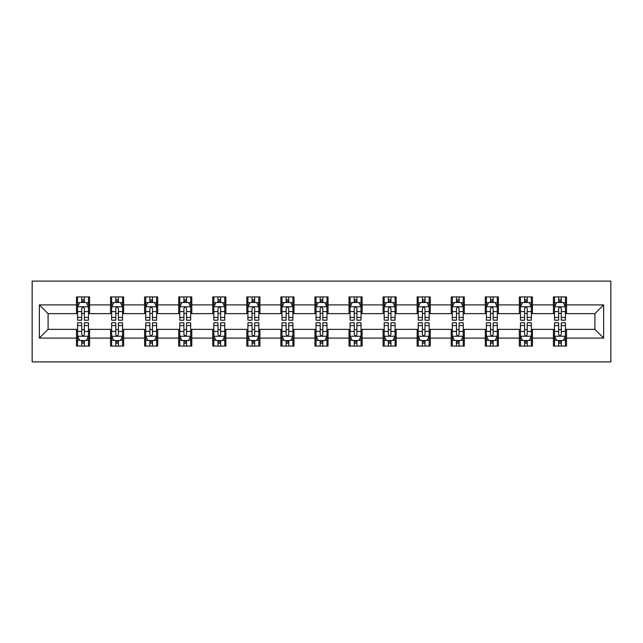 <?xml version="1.0" encoding="UTF-8"?>
<svg xmlns="http://www.w3.org/2000/svg" width="643" height="643" viewBox="0 0 643 643"><rect width="100%" height="100%" fill="white"/><g stroke="black" fill="none" stroke-linecap="round" stroke-linejoin="round"><path stroke-width="0.96" d="M32.15 361.896L610.85 361.896L610.85 281.104L32.15 281.104L32.15 361.896M566.523 304.903L566.523 296.929L553.414 296.929L553.414 304.903L532.452 304.903L532.452 296.929L519.351 296.929L519.351 304.903L498.389 304.903L498.389 296.929L485.28 296.929L485.28 304.903L464.318 304.903L464.318 296.929L451.217 296.929L451.217 304.903L430.255 304.903L430.255 296.929L417.146 296.929L417.146 304.903L396.184 304.903L396.184 296.929L383.083 296.929L383.083 304.903L362.122 304.903L362.122 296.929L349.012 296.929L349.012 304.903L328.051 304.903L328.051 296.929L314.949 296.929L314.949 304.903L293.988 304.903L293.988 296.929L280.878 296.929L280.878 304.903L259.917 304.903L259.917 296.929L246.816 296.929L246.816 304.903L225.854 304.903L225.854 296.929L212.745 296.929L212.745 304.903L191.783 304.903L191.783 296.929L178.682 296.929L178.682 304.903L157.72 304.903L157.72 296.929L144.611 296.929L144.611 304.903L123.649 304.903L123.649 296.929L110.548 296.929L110.548 304.903L89.586 304.903L89.586 296.929L76.477 296.929L76.477 304.903L39.36 304.903L39.36 338.097L48.088 329.361L76.477 329.361L76.477 346.071L89.586 346.071L89.586 329.361L110.548 329.361L110.548 346.071L123.649 346.071L123.649 329.361L144.611 329.361L144.611 346.071L157.72 346.071L157.72 329.361L178.682 329.361L178.682 346.071L191.783 346.071L191.783 329.361L212.745 329.361L212.745 346.071L225.854 346.071L225.854 329.361L246.816 329.361L246.816 346.071L259.917 346.071L259.917 329.361L280.878 329.361L280.878 346.071L293.988 346.071L293.988 329.361L314.949 329.361L314.949 346.071L328.051 346.071L328.051 329.361L349.012 329.361L349.012 346.071L362.122 346.071L362.122 329.361L383.083 329.361L383.083 346.071L396.184 346.071L396.184 329.361L417.146 329.361L417.146 346.071L430.255 346.071L430.255 329.361L451.217 329.361L451.217 346.071L464.318 346.071L464.318 329.361L485.28 329.361L485.28 346.071L498.389 346.071L498.389 329.361L519.351 329.361L519.351 346.071L532.452 346.071L532.452 329.361L553.414 329.361L553.414 346.071L566.523 346.071L566.523 329.361L594.912 329.361L594.912 313.639L566.523 313.639L566.523 304.903L603.64 304.903L603.64 338.097L566.523 338.097M553.414 338.097L532.452 338.097M519.351 338.097L498.389 338.097M485.28 338.097L464.318 338.097M451.217 338.097L430.255 338.097M417.146 338.097L396.184 338.097M383.083 338.097L362.122 338.097M349.012 338.097L328.051 338.097M314.949 338.097L293.988 338.097M280.878 338.097L259.917 338.097M246.816 338.097L225.854 338.097M212.745 338.097L191.783 338.097M178.682 338.097L157.72 338.097M144.611 338.097L123.649 338.097M110.548 338.097L89.586 338.097M76.477 338.097L39.36 338.097M553.414 304.903L553.414 313.639L532.452 313.639L532.452 304.903M519.351 304.903L519.351 313.639L498.389 313.639L498.389 304.903M485.28 304.903L485.28 313.639L464.318 313.639L464.318 304.903M451.217 304.903L451.217 313.639L430.255 313.639L430.255 304.903M417.146 304.903L417.146 313.639L396.184 313.639L396.184 304.903M383.083 304.903L383.083 313.639L362.122 313.639L362.122 304.903M349.012 304.903L349.012 313.639L328.051 313.639L328.051 304.903M314.949 304.903L314.949 313.639L293.988 313.639L293.988 304.903M280.878 304.903L280.878 313.639L259.917 313.639L259.917 304.903M246.816 304.903L246.816 313.639L225.854 313.639L225.854 304.903M212.745 304.903L212.745 313.639L191.783 313.639L191.783 304.903M178.682 304.903L178.682 313.639L157.72 313.639L157.72 304.903M144.611 304.903L144.611 313.639L123.649 313.639L123.649 304.903M110.548 304.903L110.548 313.639L89.586 313.639L89.586 304.903M76.477 304.903L76.477 313.639L48.088 313.639L39.36 304.903M48.088 313.639L48.088 329.361M603.64 338.097L594.912 329.361M594.912 313.639L603.64 304.903M76.477 302.395L77.57 302.395M81.725 302.395L84.346 302.395M88.493 302.395L89.586 302.395M76.477 313.422L77.57 313.422M81.725 313.422L84.346 313.422M88.493 313.422L89.586 313.422M76.477 329.578L77.57 329.578M81.725 329.578L84.346 329.578M88.493 329.578L89.586 329.578M76.477 340.605L77.57 340.605M81.725 340.605L84.346 340.605M88.493 340.605L89.586 340.605M110.548 329.578L111.641 329.578M115.788 329.578L118.408 329.578M122.556 329.578L123.649 329.578M110.548 340.605L111.641 340.605M115.788 340.605L118.408 340.605M122.556 340.605L123.649 340.605M110.548 302.395L111.641 302.395M115.788 302.395L118.408 302.395M122.556 302.395L123.649 302.395M110.548 313.422L111.641 313.422M115.788 313.422L118.408 313.422M122.556 313.422L123.649 313.422M144.611 329.578L145.704 329.578M149.859 329.578L152.479 329.578M156.627 329.578L157.72 329.578M144.611 340.605L145.704 340.605M149.859 340.605L152.479 340.605M156.627 340.605L157.72 340.605M144.611 302.395L145.704 302.395M149.859 302.395L152.479 302.395M156.627 302.395L157.72 302.395M144.611 313.422L145.704 313.422M149.859 313.422L152.479 313.422M156.627 313.422L157.72 313.422M178.682 329.578L179.775 329.578M183.922 329.578L186.542 329.578M190.69 329.578L191.783 329.578M178.682 340.605L179.775 340.605M183.922 340.605L186.542 340.605M190.69 340.605L191.783 340.605M178.682 302.395L179.775 302.395M183.922 302.395L186.542 302.395M190.69 302.395L191.783 302.395M178.682 313.422L179.775 313.422M183.922 313.422L186.542 313.422M190.69 313.422L191.783 313.422M212.745 329.578L213.838 329.578M217.993 329.578L220.613 329.578M224.761 329.578L225.854 329.578M212.745 340.605L213.838 340.605M217.993 340.605L220.613 340.605M224.761 340.605L225.854 340.605M212.745 302.395L213.838 302.395M217.993 302.395L220.613 302.395M224.761 302.395L225.854 302.395M212.745 313.422L213.838 313.422M217.993 313.422L220.613 313.422M224.761 313.422L225.854 313.422M246.816 329.578L247.909 329.578M252.056 329.578L254.676 329.578M258.824 329.578L259.917 329.578M246.816 340.605L247.909 340.605M252.056 340.605L254.676 340.605M258.824 340.605L259.917 340.605M246.816 302.395L247.909 302.395M252.056 302.395L254.676 302.395M258.824 302.395L259.917 302.395M246.816 313.422L247.909 313.422M252.056 313.422L254.676 313.422M258.824 313.422L259.917 313.422M280.878 329.578L281.972 329.578M286.119 329.578L288.747 329.578M292.895 329.578L293.988 329.578M280.878 340.605L281.972 340.605M286.119 340.605L288.747 340.605M292.895 340.605L293.988 340.605M280.878 302.395L281.972 302.395M286.119 302.395L288.747 302.395M292.895 302.395L293.988 302.395M280.878 313.422L281.972 313.422M286.119 313.422L288.747 313.422M292.895 313.422L293.988 313.422M314.949 329.578L316.043 329.578M320.19 329.578L322.81 329.578M326.957 329.578L328.051 329.578M314.949 340.605L316.043 340.605M320.19 340.605L322.81 340.605M326.957 340.605L328.051 340.605M314.949 302.395L316.043 302.395M320.19 302.395L322.81 302.395M326.957 302.395L328.051 302.395M314.949 313.422L316.043 313.422M320.19 313.422L322.81 313.422M326.957 313.422L328.051 313.422M349.012 329.578L350.105 329.578M354.253 329.578L356.881 329.578M361.028 329.578L362.122 329.578M349.012 340.605L350.105 340.605M354.253 340.605L356.881 340.605M361.028 340.605L362.122 340.605M349.012 302.395L350.105 302.395M354.253 302.395L356.881 302.395M361.028 302.395L362.122 302.395M349.012 313.422L350.105 313.422M354.253 313.422L356.881 313.422M361.028 313.422L362.122 313.422M383.083 329.578L384.176 329.578M388.324 329.578L390.944 329.578M395.091 329.578L396.184 329.578M383.083 340.605L384.176 340.605M388.324 340.605L390.944 340.605M395.091 340.605L396.184 340.605M383.083 302.395L384.176 302.395M388.324 302.395L390.944 302.395M395.091 302.395L396.184 302.395M383.083 313.422L384.176 313.422M388.324 313.422L390.944 313.422M395.091 313.422L396.184 313.422M417.146 329.578L418.239 329.578M422.387 329.578L425.007 329.578M429.162 329.578L430.255 329.578M417.146 340.605L418.239 340.605M422.387 340.605L425.007 340.605M429.162 340.605L430.255 340.605M417.146 302.395L418.239 302.395M422.387 302.395L425.007 302.395M429.162 302.395L430.255 302.395M417.146 313.422L418.239 313.422M422.387 313.422L425.007 313.422M429.162 313.422L430.255 313.422M451.217 329.578L452.31 329.578M456.458 329.578L459.078 329.578M463.225 329.578L464.318 329.578M451.217 340.605L452.31 340.605M456.458 340.605L459.078 340.605M463.225 340.605L464.318 340.605M451.217 302.395L452.31 302.395M456.458 302.395L459.078 302.395M463.225 302.395L464.318 302.395M451.217 313.422L452.31 313.422M456.458 313.422L459.078 313.422M463.225 313.422L464.318 313.422M485.28 329.578L486.373 329.578M490.521 329.578L493.141 329.578M497.296 329.578L498.389 329.578M485.28 340.605L486.373 340.605M490.521 340.605L493.141 340.605M497.296 340.605L498.389 340.605M485.28 302.395L486.373 302.395M490.521 302.395L493.141 302.395M497.296 302.395L498.389 302.395M485.28 313.422L486.373 313.422M490.521 313.422L493.141 313.422M497.296 313.422L498.389 313.422M519.351 329.578L520.444 329.578M524.592 329.578L527.212 329.578M531.359 329.578L532.452 329.578M519.351 340.605L520.444 340.605M524.592 340.605L527.212 340.605M531.359 340.605L532.452 340.605M519.351 302.395L520.444 302.395M524.592 302.395L527.212 302.395M531.359 302.395L532.452 302.395M519.351 313.422L520.444 313.422M524.592 313.422L527.212 313.422M531.359 313.422L532.452 313.422M553.414 329.578L554.507 329.578M558.654 329.578L561.275 329.578M565.43 329.578L566.523 329.578M553.414 340.605L554.507 340.605M558.654 340.605L561.275 340.605M565.43 340.605L566.523 340.605M553.414 302.395L554.507 302.395M558.654 302.395L561.275 302.395M565.43 302.395L566.523 302.395M553.414 313.422L554.507 313.422M558.654 313.422L561.275 313.422M565.43 313.422L566.523 313.422M84.346 299.775L81.725 299.775M88.493 317.449L84.346 317.449L84.346 320.19L88.493 320.19L88.493 306.872L86.307 302.499L79.756 302.499L77.57 306.872L77.57 320.19L81.725 320.19L81.725 317.449L77.57 317.449M77.57 306.872L77.57 296.929M88.493 306.872L88.493 296.929M81.725 302.499L81.725 296.929M84.346 296.929L84.346 302.499M84.346 317.449L84.346 308.503C83.469 306.824 82.593 306.824 81.725 308.503L81.725 317.449M81.725 343.225L84.346 343.225M77.57 325.551L81.725 325.551L81.725 322.81L77.57 322.81L77.57 336.128L79.756 340.501L86.307 340.501L88.493 336.128L88.493 322.81L84.346 322.81L84.346 325.551L88.493 325.551M88.493 336.128L88.493 346.071M77.57 336.128L77.57 346.071M84.346 340.501L84.346 346.071M81.725 346.071L81.725 340.501M81.725 325.551L81.725 334.497C82.593 336.176 83.469 336.176 84.346 334.497L84.346 325.551M118.408 299.775L115.788 299.775M122.556 317.449L118.408 317.449L118.408 320.19L122.556 320.19L122.556 306.872L120.378 302.499L113.827 302.499L111.641 306.872L111.641 320.19L115.788 320.19L115.788 317.449L111.641 317.449M111.641 306.872L111.641 296.929M122.556 306.872L122.556 296.929M115.788 302.499L115.788 296.929M118.408 296.929L118.408 302.499M118.408 317.449L118.408 308.503C117.54 306.824 116.664 306.824 115.788 308.503L115.788 317.449M152.479 299.775L149.859 299.775M156.627 317.449L152.479 317.449L152.479 320.19L156.627 320.19L156.627 306.872L154.441 302.499L147.89 302.499L145.704 306.872L145.704 320.19L149.859 320.19L149.859 317.449L145.704 317.449M145.704 306.872L145.704 296.929M156.627 306.872L156.627 296.929M149.859 302.499L149.859 296.929M152.479 296.929L152.479 302.499M152.479 317.449L152.479 308.503C151.603 306.824 150.727 306.824 149.859 308.503L149.859 317.449M115.788 343.225L118.408 343.225M111.641 325.551L115.788 325.551L115.788 322.81L111.641 322.81L111.641 336.128L113.827 340.501L120.378 340.501L122.556 336.128L122.556 322.81L118.408 322.81L118.408 325.551L122.556 325.551M122.556 336.128L122.556 346.071M111.641 336.128L111.641 346.071M118.408 340.501L118.408 346.071M115.788 346.071L115.788 340.501M115.788 325.551L115.788 334.497C116.664 336.176 117.532 336.176 118.408 334.497L118.408 325.551M149.859 343.225L152.479 343.225M145.704 325.551L149.859 325.551L149.859 322.81L145.704 322.81L145.704 336.128L147.89 340.501L154.441 340.501L156.627 336.128L156.627 322.81L152.479 322.81L152.479 325.551L156.627 325.551M156.627 336.128L156.627 346.071M145.704 336.128L145.704 346.071M152.479 340.501L152.479 346.071M149.859 346.071L149.859 340.501M149.859 325.551L149.859 334.497C150.727 336.176 151.603 336.176 152.479 334.497L152.479 325.551M186.542 299.775L183.922 299.775M190.69 317.449L186.542 317.449L186.542 320.19L190.69 320.19L190.69 306.872L188.512 302.499L181.953 302.499L179.775 306.872L179.775 320.19L183.922 320.19L183.922 317.449L179.775 317.449M179.775 306.872L179.775 296.929M190.69 306.872L190.69 296.929M183.922 302.499L183.922 296.929M186.542 296.929L186.542 302.499M186.542 317.449L186.542 308.503C185.674 306.824 184.798 306.824 183.922 308.503L183.922 317.449M220.613 299.775L217.993 299.775M224.761 317.449L220.613 317.449L220.613 320.19L224.761 320.19L224.761 306.872L222.574 302.499L216.024 302.499L213.838 306.872L213.838 320.19L217.993 320.19L217.993 317.449L213.838 317.449M213.838 306.872L213.838 296.929M224.761 306.872L224.761 296.929M217.993 302.499L217.993 296.929M220.613 296.929L220.613 302.499M220.613 317.449L220.613 308.503C219.737 306.824 218.861 306.824 217.993 308.503L217.993 317.449M254.676 299.775L252.056 299.775M258.824 317.449L254.676 317.449L254.676 320.19L258.824 320.19L258.824 306.872L256.645 302.499L250.087 302.499L247.909 306.872L247.909 320.19L252.056 320.19L252.056 317.449L247.909 317.449M247.909 306.872L247.909 296.929M258.824 306.872L258.824 296.929M252.056 302.499L252.056 296.929M254.676 296.929L254.676 302.499M254.676 317.449L254.676 308.503C253.808 306.824 252.932 306.824 252.056 308.503L252.056 317.449M183.922 343.225L186.542 343.225M179.775 325.551L183.922 325.551L183.922 322.81L179.775 322.81L179.775 336.128L181.953 340.501L188.512 340.501L190.69 336.128L190.69 322.81L186.542 322.81L186.542 325.551L190.69 325.551M190.69 336.128L190.69 346.071M179.775 336.128L179.775 346.071M186.542 340.501L186.542 346.071M183.922 346.071L183.922 340.501M183.922 325.551L183.922 334.497C184.798 336.176 185.666 336.176 186.542 334.497L186.542 325.551M217.993 343.225L220.613 343.225M213.838 325.551L217.993 325.551L217.993 322.81L213.838 322.81L213.838 336.128L216.024 340.501L222.574 340.501L224.761 336.128L224.761 322.81L220.613 322.81L220.613 325.551L224.761 325.551M224.761 336.128L224.761 346.071M213.838 336.128L213.838 346.071M220.613 340.501L220.613 346.071M217.993 346.071L217.993 340.501M217.993 325.551L217.993 334.497C218.861 336.176 219.737 336.176 220.613 334.497L220.613 325.551M252.056 343.225L254.676 343.225M247.909 325.551L252.056 325.551L252.056 322.81L247.909 322.81L247.909 336.128L250.087 340.501L256.645 340.501L258.824 336.128L258.824 322.81L254.676 322.81L254.676 325.551L258.824 325.551M258.824 336.128L258.824 346.071M247.909 336.128L247.909 346.071M254.676 340.501L254.676 346.071M252.056 346.071L252.056 340.501M252.056 325.551L252.056 334.497C252.932 336.176 253.8 336.176 254.676 334.497L254.676 325.551M286.119 343.225L288.747 343.225M281.972 325.551L286.119 325.551L286.119 322.81L281.972 322.81L281.972 336.128L284.158 340.501L290.708 340.501L292.895 336.128L292.895 322.81L288.747 322.81L288.747 325.551L292.895 325.551M292.895 336.128L292.895 346.071M281.972 336.128L281.972 346.071M288.747 340.501L288.747 346.071M286.119 346.071L286.119 340.501M286.119 325.551L286.119 334.497C286.995 336.176 287.871 336.176 288.747 334.497L288.747 325.551M320.19 343.225L322.81 343.225M316.043 325.551L320.19 325.551L320.19 322.81L316.043 322.81L316.043 336.128L318.221 340.501L324.779 340.501L326.957 336.128L326.957 322.81L322.81 322.81L322.81 325.551L326.957 325.551M326.957 336.128L326.957 346.071M316.043 336.128L316.043 346.071M322.81 340.501L322.81 346.071M320.19 346.071L320.19 340.501M320.19 325.551L320.19 334.497C321.066 336.176 321.934 336.176 322.81 334.497L322.81 325.551M354.253 343.225L356.881 343.225M350.105 325.551L354.253 325.551L354.253 322.81L350.105 322.81L350.105 336.128L352.292 340.501L358.842 340.501L361.028 336.128L361.028 322.81L356.881 322.81L356.881 325.551L361.028 325.551M361.028 336.128L361.028 346.071M350.105 336.128L350.105 346.071M356.881 340.501L356.881 346.071M354.253 346.071L354.253 340.501M354.253 325.551L354.253 334.497C355.129 336.176 356.005 336.176 356.881 334.497L356.881 325.551M388.324 343.225L390.944 343.225M384.176 325.551L388.324 325.551L388.324 322.81L384.176 322.81L384.176 336.128L386.355 340.501L392.913 340.501L395.091 336.128L395.091 322.81L390.944 322.81L390.944 325.551L395.091 325.551M395.091 336.128L395.091 346.071M384.176 336.128L384.176 346.071M390.944 340.501L390.944 346.071M388.324 346.071L388.324 340.501M388.324 325.551L388.324 334.497C389.192 336.176 390.068 336.176 390.944 334.497L390.944 325.551M422.387 343.225L425.007 343.225M418.239 325.551L422.387 325.551L422.387 322.81L418.239 322.81L418.239 336.128L420.426 340.501L426.976 340.501L429.162 336.128L429.162 322.81L425.007 322.81L425.007 325.551L429.162 325.551M429.162 336.128L429.162 346.071M418.239 336.128L418.239 346.071M425.007 340.501L425.007 346.071M422.387 346.071L422.387 340.501M422.387 325.551L422.387 334.497C423.263 336.176 424.139 336.176 425.007 334.497L425.007 325.551M456.458 343.225L459.078 343.225M452.31 325.551L456.458 325.551L456.458 322.81L452.31 322.81L452.31 336.128L454.488 340.501L461.047 340.501L463.225 336.128L463.225 322.81L459.078 322.81L459.078 325.551L463.225 325.551M463.225 336.128L463.225 346.071M452.31 336.128L452.31 346.071M459.078 340.501L459.078 346.071M456.458 346.071L456.458 340.501M456.458 325.551L456.458 334.497C457.326 336.176 458.202 336.176 459.078 334.497L459.078 325.551M490.521 343.225L493.141 343.225M486.373 325.551L490.521 325.551L490.521 322.81L486.373 322.81L486.373 336.128L488.559 340.501L495.11 340.501L497.296 336.128L497.296 322.81L493.141 322.81L493.141 325.551L497.296 325.551M497.296 336.128L497.296 346.071M486.373 336.128L486.373 346.071M493.141 340.501L493.141 346.071M490.521 346.071L490.521 340.501M490.521 325.551L490.521 334.497C491.397 336.176 492.273 336.176 493.141 334.497L493.141 325.551M524.592 343.225L527.212 343.225M520.444 325.551L524.592 325.551L524.592 322.81L520.444 322.81L520.444 336.128L522.622 340.501L529.173 340.501L531.359 336.128L531.359 322.81L527.212 322.81L527.212 325.551L531.359 325.551M531.359 336.128L531.359 346.071M520.444 336.128L520.444 346.071M527.212 340.501L527.212 346.071M524.592 346.071L524.592 340.501M524.592 325.551L524.592 334.497C525.46 336.176 526.336 336.176 527.212 334.497L527.212 325.551M558.654 343.225L561.275 343.225M554.507 325.551L558.654 325.551L558.654 322.81L554.507 322.81L554.507 336.128L556.693 340.501L563.244 340.501L565.43 336.128L565.43 322.81L561.275 322.81L561.275 325.551L565.43 325.551M565.43 336.128L565.43 346.071M554.507 336.128L554.507 346.071M561.275 340.501L561.275 346.071M558.654 346.071L558.654 340.501M558.654 325.551L558.654 334.497C559.531 336.176 560.407 336.176 561.275 334.497L561.275 325.551M288.747 299.775L286.119 299.775M292.895 317.449L288.747 317.449L288.747 320.19L292.895 320.19L292.895 306.872L290.708 302.499L284.158 302.499L281.972 306.872L281.972 320.19L286.119 320.19L286.119 317.449L281.972 317.449M281.972 306.872L281.972 296.929M292.895 306.872L292.895 296.929M286.119 302.499L286.119 296.929M288.747 296.929L288.747 302.499M288.747 317.449L288.747 308.503C287.871 306.824 286.995 306.824 286.119 308.503L286.119 317.449M322.81 299.775L320.19 299.775M326.957 317.449L322.81 317.449L322.81 320.19L326.957 320.19L326.957 306.872L324.779 302.499L318.221 302.499L316.043 306.872L316.043 320.19L320.19 320.19L320.19 317.449L316.043 317.449M316.043 306.872L316.043 296.929M326.957 306.872L326.957 296.929M320.19 302.499L320.19 296.929M322.81 296.929L322.81 302.499M322.81 317.449L322.81 308.503C321.934 306.824 321.066 306.824 320.19 308.503L320.19 317.449M356.881 299.775L354.253 299.775M361.028 317.449L356.881 317.449L356.881 320.19L361.028 320.19L361.028 306.872L358.842 302.499L352.292 302.499L350.105 306.872L350.105 320.19L354.253 320.19L354.253 317.449L350.105 317.449M350.105 306.872L350.105 296.929M361.028 306.872L361.028 296.929M354.253 302.499L354.253 296.929M356.881 296.929L356.881 302.499M356.881 317.449L356.881 308.503C356.005 306.824 355.129 306.824 354.253 308.503L354.253 317.449M390.944 299.775L388.324 299.775M395.091 317.449L390.944 317.449L390.944 320.19L395.091 320.19L395.091 306.872L392.913 302.499L386.355 302.499L384.176 306.872L384.176 320.19L388.324 320.19L388.324 317.449L384.176 317.449M384.176 306.872L384.176 296.929M395.091 306.872L395.091 296.929M388.324 302.499L388.324 296.929M390.944 296.929L390.944 302.499M390.944 317.449L390.944 308.503C390.068 306.824 389.2 306.824 388.324 308.503L388.324 317.449M425.007 299.775L422.387 299.775M429.162 317.449L425.007 317.449L425.007 320.19L429.162 320.19L429.162 306.872L426.976 302.499L420.426 302.499L418.239 306.872L418.239 320.19L422.387 320.19L422.387 317.449L418.239 317.449M418.239 306.872L418.239 296.929M429.162 306.872L429.162 296.929M422.387 302.499L422.387 296.929M425.007 296.929L425.007 302.499M425.007 317.449L425.007 308.503C424.139 306.824 423.263 306.824 422.387 308.503L422.387 317.449M459.078 299.775L456.458 299.775M463.225 317.449L459.078 317.449L459.078 320.19L463.225 320.19L463.225 306.872L461.047 302.499L454.488 302.499L452.31 306.872L452.31 320.19L456.458 320.19L456.458 317.449L452.31 317.449M452.31 306.872L452.31 296.929M463.225 306.872L463.225 296.929M456.458 302.499L456.458 296.929M459.078 296.929L459.078 302.499M459.078 317.449L459.078 308.503C458.202 306.824 457.334 306.824 456.458 308.503L456.458 317.449M493.141 299.775L490.521 299.775M497.296 317.449L493.141 317.449L493.141 320.19L497.296 320.19L497.296 306.872L495.11 302.499L488.559 302.499L486.373 306.872L486.373 320.19L490.521 320.19L490.521 317.449L486.373 317.449M486.373 306.872L486.373 296.929M497.296 306.872L497.296 296.929M490.521 302.499L490.521 296.929M493.141 296.929L493.141 302.499M493.141 317.449L493.141 308.503C492.273 306.824 491.397 306.824 490.521 308.503L490.521 317.449M527.212 299.775L524.592 299.775M531.359 317.449L527.212 317.449L527.212 320.19L531.359 320.19L531.359 306.872L529.173 302.499L522.622 302.499L520.444 306.872L520.444 320.19L524.592 320.19L524.592 317.449L520.444 317.449M520.444 306.872L520.444 296.929M531.359 306.872L531.359 296.929M524.592 302.499L524.592 296.929M527.212 296.929L527.212 302.499M527.212 317.449L527.212 308.503C526.336 306.824 525.468 306.824 524.592 308.503L524.592 317.449M561.275 299.775L558.654 299.775M565.43 317.449L561.275 317.449L561.275 320.19L565.43 320.19L565.43 306.872L563.244 302.499L556.693 302.499L554.507 306.872L554.507 320.19L558.654 320.19L558.654 317.449L554.507 317.449M554.507 306.872L554.507 296.929M565.43 306.872L565.43 296.929M558.654 302.499L558.654 296.929M561.275 296.929L561.275 302.499M561.275 317.449L561.275 308.503C560.407 306.824 559.531 306.824 558.654 308.503L558.654 317.449M88.437 306.759L77.626 306.759M77.57 302.765L79.628 302.765M86.435 302.765L88.493 302.765M81.725 311.598L77.57 311.598M88.493 311.598L84.346 311.598M84.346 301.165L81.725 301.165M77.626 336.241L88.437 336.241M88.493 340.235L86.435 340.235M79.628 340.235L77.57 340.235M84.346 331.402L88.493 331.402M77.57 331.402L81.725 331.402M81.725 341.835L84.346 341.835M122.508 306.759L111.697 306.759M111.641 302.765L113.69 302.765M120.506 302.765L122.556 302.765M115.788 311.598L111.641 311.598M122.556 311.598L118.408 311.598M118.408 301.165L115.788 301.165M156.571 306.759L145.76 306.759M145.704 302.765L147.761 302.765M154.569 302.765L156.627 302.765M149.859 311.598L145.704 311.598M156.627 311.598L152.479 311.598M152.479 301.165L149.859 301.165M111.697 336.241L122.508 336.241M122.556 340.235L120.506 340.235M113.69 340.235L111.641 340.235M118.408 331.402L122.556 331.402M111.641 331.402L115.788 331.402M115.788 341.835L118.408 341.835M145.76 336.241L156.571 336.241M156.627 340.235L154.569 340.235M147.761 340.235L145.704 340.235M152.479 331.402L156.627 331.402M145.704 331.402L149.859 331.402M149.859 341.835L152.479 341.835M190.633 306.759L179.831 306.759M179.775 302.765L181.824 302.765M188.64 302.765L190.69 302.765M183.922 311.598L179.775 311.598M190.69 311.598L186.542 311.598M186.542 301.165L183.922 301.165M224.704 306.759L213.894 306.759M213.838 302.765L215.895 302.765M222.703 302.765L224.761 302.765M217.993 311.598L213.838 311.598M224.761 311.598L220.613 311.598M220.613 301.165L217.993 301.165M258.767 306.759L247.965 306.759M247.909 302.765L249.958 302.765M256.774 302.765L258.824 302.765M252.056 311.598L247.909 311.598M258.824 311.598L254.676 311.598M254.676 301.165L252.056 301.165M179.831 336.241L190.633 336.241M190.69 340.235L188.64 340.235M181.824 340.235L179.775 340.235M186.542 331.402L190.69 331.402M179.775 331.402L183.922 331.402M183.922 341.835L186.542 341.835M213.894 336.241L224.704 336.241M224.761 340.235L222.703 340.235M215.895 340.235L213.838 340.235M220.613 331.402L224.761 331.402M213.838 331.402L217.993 331.402M217.993 341.835L220.613 341.835M247.965 336.241L258.767 336.241M258.824 340.235L256.774 340.235M249.958 340.235L247.909 340.235M254.676 331.402L258.824 331.402M247.909 331.402L252.056 331.402M252.056 341.835L254.676 341.835M282.028 336.241L292.838 336.241M292.895 340.235L290.837 340.235M284.029 340.235L281.972 340.235M288.747 331.402L292.895 331.402M281.972 331.402L286.119 331.402M286.119 341.835L288.747 341.835M316.099 336.241L326.901 336.241M326.957 340.235L324.908 340.235M318.092 340.235L316.043 340.235M322.81 331.402L326.957 331.402M316.043 331.402L320.19 331.402M320.19 341.835L322.81 341.835M350.162 336.241L360.972 336.241M361.028 340.235L358.971 340.235M352.163 340.235L350.105 340.235M356.881 331.402L361.028 331.402M350.105 331.402L354.253 331.402M354.253 341.835L356.881 341.835M384.233 336.241L395.035 336.241M395.091 340.235L393.042 340.235M386.226 340.235L384.176 340.235M390.944 331.402L395.091 331.402M384.176 331.402L388.324 331.402M388.324 341.835L390.944 341.835M418.296 336.241L429.106 336.241M429.162 340.235L427.105 340.235M420.297 340.235L418.239 340.235M425.007 331.402L429.162 331.402M418.239 331.402L422.387 331.402M422.387 341.835L425.007 341.835M452.367 336.241L463.169 336.241M463.225 340.235L461.176 340.235M454.36 340.235L452.31 340.235M459.078 331.402L463.225 331.402M452.31 331.402L456.458 331.402M456.458 341.835L459.078 341.835M486.43 336.241L497.24 336.241M497.296 340.235L495.239 340.235M488.431 340.235L486.373 340.235M493.141 331.402L497.296 331.402M486.373 331.402L490.521 331.402M490.521 341.835L493.141 341.835M520.492 336.241L531.303 336.241M531.359 340.235L529.31 340.235M522.494 340.235L520.444 340.235M527.212 331.402L531.359 331.402M520.444 331.402L524.592 331.402M524.592 341.835L527.212 341.835M554.563 336.241L565.374 336.241M565.43 340.235L563.372 340.235M556.565 340.235L554.507 340.235M561.275 331.402L565.43 331.402M554.507 331.402L558.654 331.402M558.654 341.835L561.275 341.835M292.838 306.759L282.028 306.759M281.972 302.765L284.029 302.765M290.837 302.765L292.895 302.765M286.119 311.598L281.972 311.598M292.895 311.598L288.747 311.598M288.747 301.165L286.119 301.165M326.901 306.759L316.099 306.759M316.043 302.765L318.092 302.765M324.908 302.765L326.957 302.765M320.19 311.598L316.043 311.598M326.957 311.598L322.81 311.598M322.81 301.165L320.19 301.165M360.972 306.759L350.162 306.759M350.105 302.765L352.163 302.765M358.971 302.765L361.028 302.765M354.253 311.598L350.105 311.598M361.028 311.598L356.881 311.598M356.881 301.165L354.253 301.165M395.035 306.759L384.233 306.759M384.176 302.765L386.226 302.765M393.042 302.765L395.091 302.765M388.324 311.598L384.176 311.598M395.091 311.598L390.944 311.598M390.944 301.165L388.324 301.165M429.106 306.759L418.296 306.759M418.239 302.765L420.297 302.765M427.105 302.765L429.162 302.765M422.387 311.598L418.239 311.598M429.162 311.598L425.007 311.598M425.007 301.165L422.387 301.165M463.169 306.759L452.367 306.759M452.31 302.765L454.36 302.765M461.176 302.765L463.225 302.765M456.458 311.598L452.31 311.598M463.225 311.598L459.078 311.598M459.078 301.165L456.458 301.165M497.24 306.759L486.43 306.759M486.373 302.765L488.431 302.765M495.239 302.765L497.296 302.765M490.521 311.598L486.373 311.598M497.296 311.598L493.141 311.598M493.141 301.165L490.521 301.165M531.303 306.759L520.492 306.759M520.444 302.765L522.494 302.765M529.31 302.765L531.359 302.765M524.592 311.598L520.444 311.598M531.359 311.598L527.212 311.598M527.212 301.165L524.592 301.165M565.374 306.759L554.563 306.759M554.507 302.765L556.565 302.765M563.372 302.765L565.43 302.765M558.654 311.598L554.507 311.598M565.43 311.598L561.275 311.598M561.275 301.165L558.654 301.165"/></g></svg>
